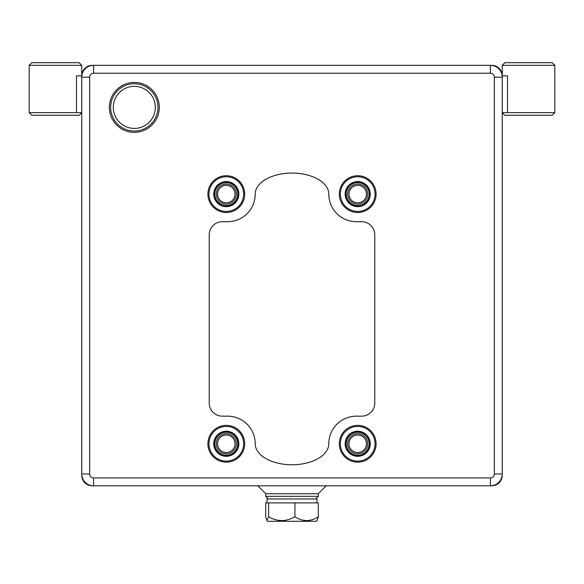 <?xml version="1.0" encoding="UTF-8"?>
<svg xmlns="http://www.w3.org/2000/svg" width="584" height="584" viewBox="0 0 584 584"><rect width="100%" height="100%" fill="white"/><g stroke="black" fill="none" stroke-linecap="round" stroke-linejoin="round"><path stroke-width="0.88" d="M243.63 194.888A17.345 17.345 0 0 1 226.3 211.452A17.345 17.345 0 0 1 208.955 193.844A17.345 17.345 0 0 1 226.818 176.769A17.345 17.345 0 0 1 243.63 194.888M216.262 193.654A10.045 10.045 0 0 1 231.709 185.639A10.045 10.045 0 0 1 230.928 203.028A10.045 10.045 0 0 1 216.262 193.654M217.577 193.713A8.731 8.731 0 0 1 226.694 185.383A8.731 8.731 0 0 1 235.023 194.501A8.731 8.731 0 0 1 225.906 202.831A8.731 8.731 0 0 1 217.577 193.713M214.292 193.567A12.023 12.023 0 0 1 232.775 183.975A12.023 12.023 0 0 1 231.833 204.78A12.023 12.023 0 0 1 214.292 193.567A12.023 12.023 0 0 1 232.775 183.975A12.023 12.023 0 0 1 231.833 204.78A12.023 12.023 0 0 1 214.292 193.567A12.023 12.023 0 0 1 232.775 183.975A12.023 12.023 0 0 1 231.833 204.78A12.023 12.023 0 0 1 214.292 193.567A12.023 12.023 0 0 1 232.775 183.975A12.023 12.023 0 0 1 231.833 204.78A12.023 12.023 0 0 1 214.292 193.567M243.63 444.548A17.345 17.345 0 0 1 226.3 461.112A17.345 17.345 0 0 1 208.955 443.504A17.345 17.345 0 0 1 226.818 426.429A17.345 17.345 0 0 1 243.63 444.548M216.262 443.314A10.045 10.045 0 0 1 231.709 435.299A10.045 10.045 0 0 1 230.928 452.688A10.045 10.045 0 0 1 216.262 443.314M217.577 443.373A8.731 8.731 0 0 1 226.694 435.043A8.731 8.731 0 0 1 235.023 444.161A8.731 8.731 0 0 1 225.906 452.49A8.731 8.731 0 0 1 217.577 443.373M214.292 443.227A12.023 12.023 0 0 1 232.775 433.635A12.023 12.023 0 0 1 231.833 454.44A12.023 12.023 0 0 1 214.292 443.227A12.023 12.023 0 0 1 232.775 433.635A12.023 12.023 0 0 1 231.833 454.44A12.023 12.023 0 0 1 214.292 443.227A12.023 12.023 0 0 1 232.775 433.635A12.023 12.023 0 0 1 231.833 454.44A12.023 12.023 0 0 1 214.292 443.227A12.023 12.023 0 0 1 232.775 433.635A12.023 12.023 0 0 1 231.833 454.44A12.023 12.023 0 0 1 214.292 443.227M375.03 194.888A17.345 17.345 0 0 1 357.7 211.452A17.345 17.345 0 0 1 340.355 193.844A17.345 17.345 0 0 1 358.218 176.769A17.345 17.345 0 0 1 375.03 194.888M347.662 193.654A10.045 10.045 0 0 1 363.109 185.639A10.045 10.045 0 0 1 362.328 203.028A10.045 10.045 0 0 1 347.662 193.654M348.976 193.713A8.731 8.731 0 0 1 358.094 185.383A8.731 8.731 0 0 1 366.423 194.501A8.731 8.731 0 0 1 357.306 202.831A8.731 8.731 0 0 1 348.976 193.713M345.692 193.567A12.023 12.023 0 0 1 364.175 183.975A12.023 12.023 0 0 1 363.233 204.78A12.023 12.023 0 0 1 345.692 193.567A12.023 12.023 0 0 1 364.175 183.975A12.023 12.023 0 0 1 363.233 204.78A12.023 12.023 0 0 1 345.692 193.567A12.023 12.023 0 0 1 364.175 183.975A12.023 12.023 0 0 1 363.233 204.78A12.023 12.023 0 0 1 345.692 193.567A12.023 12.023 0 0 1 364.175 183.975A12.023 12.023 0 0 1 363.233 204.78A12.023 12.023 0 0 1 345.692 193.567M375.03 444.548A17.345 17.345 0 0 1 357.7 461.112A17.345 17.345 0 0 1 340.355 443.504A17.345 17.345 0 0 1 358.218 426.429A17.345 17.345 0 0 1 375.03 444.548M347.662 443.314A10.045 10.045 0 0 1 363.109 435.299A10.045 10.045 0 0 1 362.328 452.688A10.045 10.045 0 0 1 347.662 443.314M348.976 443.373A8.731 8.731 0 0 1 358.094 435.043A8.731 8.731 0 0 1 366.423 444.161A8.731 8.731 0 0 1 357.306 452.49A8.731 8.731 0 0 1 348.976 443.373M345.692 443.227A12.023 12.023 0 0 1 364.175 433.635A12.023 12.023 0 0 1 363.233 454.44A12.023 12.023 0 0 1 345.692 443.227A12.023 12.023 0 0 1 364.175 433.635A12.023 12.023 0 0 1 363.233 454.44A12.023 12.023 0 0 1 345.692 443.227M294.927 502.897L318.302 502.897L318.302 516.774C310.571 521.811 302.782 521.811 294.927 516.774C286.16 521.811 277.393 521.811 268.625 516.774L266.903 520.505L265.698 516.774L265.698 502.897L294.927 502.897L294.927 516.774M266.903 520.505L267.691 521.293L316.309 521.293L317.097 520.505L318.302 516.774M268.625 502.897L268.625 516.774M316.966 502.897L316.966 498.955L267.034 498.955L267.034 502.897M159.242 108.894A24.966 24.966 0 0 1 120.552 128.21A24.966 24.966 0 0 1 123.173 85.045A24.966 24.966 0 0 1 159.242 108.894M494.356 473.989L494.356 77.161A3.942 3.942 0 0 0 490.414 73.219L93.586 73.219A3.942 3.942 0 0 0 89.644 77.161L89.644 473.989A3.942 3.942 0 0 0 93.586 477.931L490.414 477.931A3.942 3.942 0 0 0 494.356 473.989L502.24 473.989L502.24 475.303A10.512 10.512 0 0 1 491.728 485.815L490.414 485.815A11.826 11.826 0 0 0 502.24 473.989L502.24 77.161A11.826 11.826 0 0 0 490.414 65.335L491.728 65.335A10.512 10.512 0 0 1 502.24 75.847L507.496 75.847L507.496 112.639L502.24 112.639L504.868 115.267L552.172 115.267L554.8 112.639L507.496 112.639M502.24 65.335L504.868 62.707L552.172 62.707L554.8 65.335L502.24 65.335L502.24 75.847M93.586 73.219L93.586 65.335L92.272 65.335A10.512 10.512 0 0 0 81.76 75.847L76.504 75.847L76.504 112.639L29.2 112.639L29.2 65.335L81.76 65.335L81.76 473.989A11.826 11.826 0 0 0 93.586 485.815L92.272 485.815A10.512 10.512 0 0 1 81.76 475.303L81.76 473.989L89.644 473.989M81.76 65.335L79.132 62.707L31.828 62.707L29.2 65.335M76.504 112.639L81.76 112.639L79.132 115.267L31.828 115.267L29.2 112.639M318.28 493.699L265.72 493.699L265.72 496.327L318.28 496.327L318.28 493.699L326.164 485.815M255.208 194.1A27.594 27.594 0 0 1 227.614 221.694L222.358 221.694A13.14 13.14 0 0 0 209.218 234.834L209.218 403.026A13.14 13.14 0 0 0 222.358 416.166L227.614 416.166A27.594 27.594 0 0 1 255.208 443.76A36.792 21.024 180 0 0 292 464.784A36.792 21.024 180 0 0 328.792 443.76A27.594 27.594 0 0 1 356.386 416.166L361.642 416.166A13.14 13.14 0 0 0 374.782 403.026L374.782 234.834A13.14 13.14 0 0 0 361.642 221.694L356.386 221.694A27.594 27.594 0 0 1 328.792 194.1A36.792 21.024 -0 0 0 292 173.076A36.792 21.024 -0 0 0 255.208 194.1M226.3 212.503A18.396 18.396 0 0 1 210.371 184.909A18.396 18.396 0 0 1 242.229 184.909A18.396 18.396 0 0 1 226.3 212.503M357.7 212.503A18.396 18.396 0 0 1 341.771 184.909A18.396 18.396 0 0 1 373.629 184.909A18.396 18.396 0 0 1 357.7 212.503M357.7 462.163A18.396 18.396 0 0 1 341.771 434.569A18.396 18.396 0 0 1 373.629 434.569A18.396 18.396 0 0 1 357.7 462.163M226.3 462.163A18.396 18.396 0 0 1 210.371 434.569A18.396 18.396 0 0 1 242.229 434.569A18.396 18.396 0 0 1 226.3 462.163M490.414 73.219L490.414 65.335L93.586 65.335A11.826 11.826 0 0 0 81.76 77.161L81.76 75.847M93.586 477.931L93.586 485.815L490.414 485.815L490.414 477.931M265.72 493.699L257.836 485.815M110.668 107.383A23.652 23.652 0 0 1 146.146 86.899A23.652 23.652 0 0 1 146.146 127.867A23.652 23.652 0 0 1 110.668 107.383A23.652 23.652 0 0 1 146.146 86.899A23.652 23.652 0 0 1 146.146 127.867A23.652 23.652 0 0 1 110.668 107.383A23.652 23.652 0 0 1 146.146 86.899A23.652 23.652 0 0 1 146.146 127.867A23.652 23.652 0 0 1 110.668 107.383A23.652 23.652 0 0 1 146.146 86.899A23.652 23.652 0 0 1 146.146 127.867A23.652 23.652 0 0 1 110.668 107.383M213.766 193.545A12.549 12.549 0 0 1 233.06 183.537A12.549 12.549 0 0 1 232.082 205.247A12.549 12.549 0 0 1 213.766 193.545M214.817 193.589A11.498 11.498 0 0 1 232.49 184.42A11.498 11.498 0 0 1 231.593 204.312A11.498 11.498 0 0 1 214.817 193.589M213.766 443.205A12.549 12.549 0 0 1 233.06 433.197A12.549 12.549 0 0 1 232.082 454.907A12.549 12.549 0 0 1 213.766 443.205M214.817 443.249A11.498 11.498 0 0 1 232.49 434.08A11.498 11.498 0 0 1 231.593 453.972A11.498 11.498 0 0 1 214.817 443.249M345.166 193.545A12.549 12.549 0 0 1 364.46 183.537A12.549 12.549 0 0 1 363.482 205.247A12.549 12.549 0 0 1 345.166 193.545M346.217 193.589A11.498 11.498 0 0 1 363.89 184.42A11.498 11.498 0 0 1 362.993 204.312A11.498 11.498 0 0 1 346.217 193.589M345.166 443.205A12.549 12.549 0 0 1 364.46 433.197A12.549 12.549 0 0 1 363.482 454.907A12.549 12.549 0 0 1 345.166 443.205M346.217 443.249A11.498 11.498 0 0 1 363.89 434.08A11.498 11.498 0 0 1 362.993 453.972A11.498 11.498 0 0 1 346.217 443.249M89.644 77.161L81.76 77.161M494.356 77.161L502.24 77.161M113.296 107.383A21.024 21.024 0 0 1 144.832 89.177A21.024 21.024 0 0 1 144.832 125.589A21.024 21.024 0 0 1 113.296 107.383M554.8 65.335L554.8 112.639M315.652 498.955L318.28 496.327M268.348 498.955L265.72 496.327"/></g></svg>
